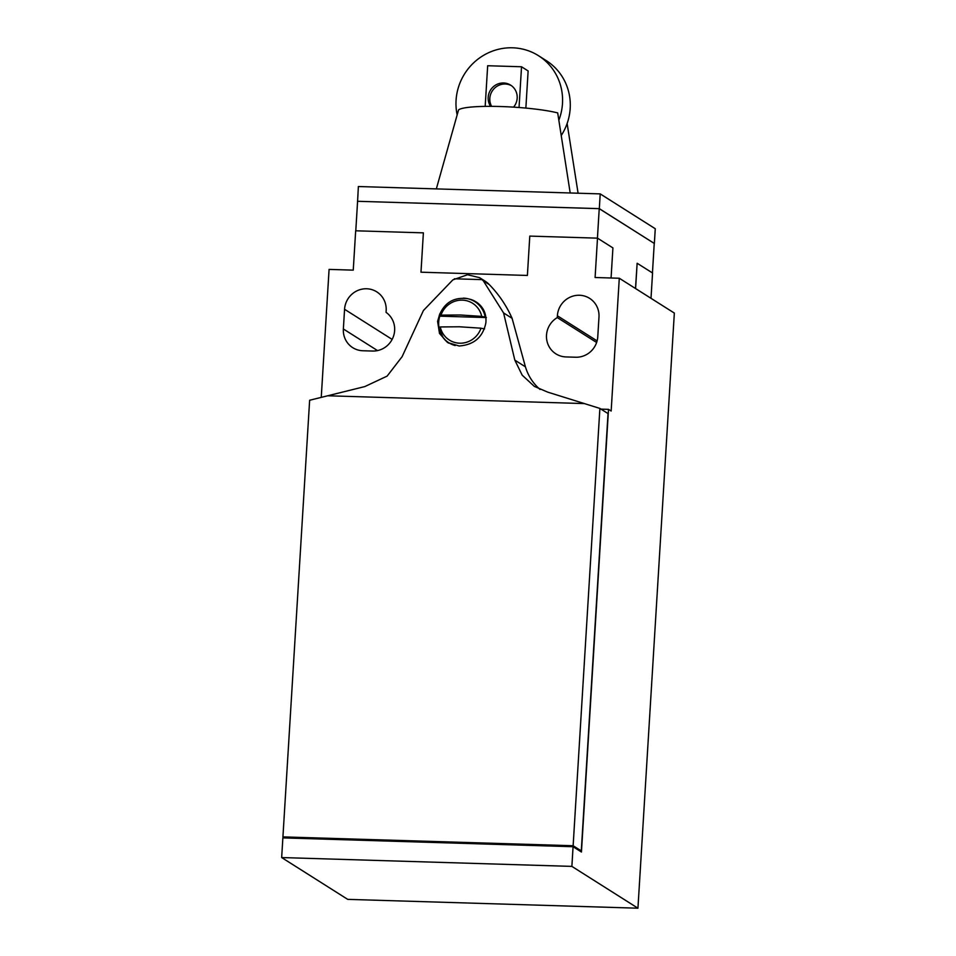 <?xml version="1.0" encoding="UTF-8"?>
<svg xmlns="http://www.w3.org/2000/svg" width="956" height="956" viewBox="0 0 956 956"><rect width="100%" height="100%" fill="white"/><g stroke="black" fill="none" stroke-linecap="round" stroke-linejoin="round"><path stroke-width="1.43" d="M463.337 298.141A24.33 23.482 122.3 0 1 467.795 298.714L469.217 299.049A24.844 23.972 122.3 0 1 474.152 300.781L476.793 302.335C483.628 307.27 486.64 314.118 485.863 322.877C482.935 337.145 474.021 344.853 459.131 345.988L447.492 342.475L439.497 333.441L437.597 321.407L439.844 313.771M284.565 837.934L282.928 836.894L309.636 400.253L364.834 386.571L387.12 376.114L402.106 356.684L423.436 310.497L452.845 279.881L467.544 274.731L479.589 277.67L483.318 280.813L503.585 312.935L514.818 360.125L522.203 375.182L534.332 386.379L547.728 392.139L599.89 408.427L573.134 845.737L581.284 850.888L608.028 413.59L599.89 408.427M438.924 327.107A24.665 23.804 122.3 0 1 439.784 316.161L439.222 315.504C444.576 302.443 454.1 296.85 467.795 298.714A24.33 23.482 122.3 0 1 485.182 317.022L486.377 317.571M448.651 343.156A24.796 23.936 122.3 0 1 443.99 338.687L443.154 337.635A24.33 23.482 122.3 0 1 438.541 327.43L443.154 337.635A24.33 23.482 122.3 0 0 455.152 345.534M440.668 326.94L438.625 327.49M480.999 328.195L459.37 326.773L440.262 326.952A21.761 20.996 122.3 0 0 459.669 343.204A21.761 20.996 122.3 0 0 480.999 328.195M484.573 328.888L480.498 328.147M439.784 316.161L485.899 317.559M481.191 316.34L485.29 317.081M440.979 315.145L460.099 314.978L481.716 316.388A21.761 20.996 122.3 0 0 462.31 300.136A21.761 20.996 122.3 0 0 440.979 315.145M439.342 315.683L441.409 315.133M327.741 395.772L584.379 403.587M579.587 850.84L581.284 850.888M282.928 836.894L573.134 845.737M479.589 277.67L485.194 281.219A22.741 21.94 122.3 0 1 489.269 284.577L483.318 280.813M489.269 284.577A120.54 116.321 122.3 0 1 512.093 318.312L503.585 312.935M512.093 318.312L525.43 366.841L514.818 360.125M525.43 366.841A49.832 48.087 -57.7 0 0 540.08 389.462M557.276 317.583L557.384 315.779A21.367 20.626 122.3 0 1 589.613 298.356A21.367 20.626 122.3 0 1 598.982 317.045L597.775 336.715A21.367 20.626 122.3 0 1 575.691 357.233L566.012 356.935A21.367 20.626 122.3 0 1 555.878 353.84A21.367 20.626 122.3 0 1 546.509 335.15A21.367 20.626 122.3 0 1 557.276 317.583L596.628 342.487M386.164 310.557L386.057 312.361A21.367 20.626 122.3 0 1 394.637 330.525A21.367 20.626 122.3 0 1 372.541 351.043L362.862 350.756A21.367 20.626 122.3 0 1 352.728 347.661A21.367 20.626 122.3 0 1 343.359 328.972L344.566 309.29A21.367 20.626 122.3 0 1 376.795 291.867A21.367 20.626 122.3 0 1 386.164 310.557M321.252 397.385L329.079 269.401L353.254 270.142L355.668 230.79L423.377 232.858L420.975 272.197L527.389 275.447L529.791 236.096L597.5 238.152L595.098 277.503L619.285 278.244L611.159 411.032L608.518 409.359L581.439 852.011L573.074 846.717L571.879 866.387L281.661 857.556L282.868 837.886L573.074 846.717M420.999 272.209L423.377 232.858M597.428 238.152L599.233 208.659L357.592 201.298L355.787 230.802M357.472 201.286L599.316 208.647L600.213 193.889L358.369 186.528L357.592 201.358M599.316 208.647L654.358 243.493L599.233 208.659M600.213 193.889L655.266 228.735L654.358 243.493M567.123 123.527L578.093 193.22M570.194 192.981L557.695 112.904A54.671 7.098 3.5 0 0 500.418 106.522A54.671 7.098 3.5 0 0 458.569 109.892L436.33 188.906M654.239 243.469L652.446 272.926M651.012 298.32L652.554 272.998L637.138 263.247L635.501 288.509M281.661 857.556L347.721 899.369L637.939 908.2L674.338 313.078L619.285 278.244M601.001 409.132L608.518 409.359M611.075 277.993L612.915 247.915L597.5 238.152M637.138 263.247L635.597 288.569M637.939 908.2L571.879 866.387M490.607 106.355A14.914 14.388 122.3 0 1 510.647 85.132A14.914 14.388 122.3 0 1 513.575 107.132M491.623 106.355A14.914 14.388 122.3 0 1 511.46 85.682M558.854 120.181A54.671 52.759 -57.7 0 0 562.486 103.523A54.671 52.759 -57.7 0 0 538.515 55.711L546.223 60.598A54.671 52.759 122.3 0 1 570.194 108.41A54.671 52.759 122.3 0 1 561.268 135.453M538.515 55.711A54.671 52.759 -57.7 0 0 456.072 100.284A54.671 52.759 -57.7 0 0 457.147 114.875M525.86 108.088L528.13 70.947L521.534 66.765L487.668 65.737L485.182 106.379M519.036 107.514L521.534 66.765M454.387 278.794L482.147 279.63M557.384 315.779L597.106 340.91M377.524 350.589L343.359 328.972M392.139 339.404L344.566 309.29"/></g></svg>
